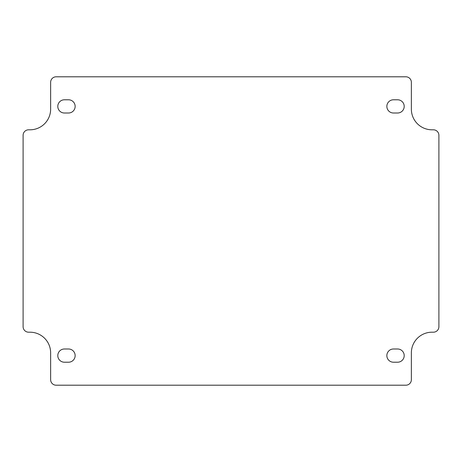 <?xml version="1.0" encoding="UTF-8"?>
<svg xmlns="http://www.w3.org/2000/svg" width="462" height="462" viewBox="0 0 462 462"><rect width="100%" height="100%" fill="white"/><g stroke="black" fill="none" stroke-linecap="round" stroke-linejoin="round"><path stroke-width="0.69" d="M68.538 362.214L64.403 362.214A6.607 6.607 0 0 1 57.796 355.601A6.607 6.607 0 0 1 64.403 348.995L68.538 348.995A6.607 6.607 0 0 1 75.144 355.601A6.607 6.607 0 0 1 68.538 362.214M397.597 362.214L393.462 362.214A6.607 6.607 0 0 1 386.856 355.601A6.607 6.607 0 0 1 393.462 348.995L397.597 348.995A6.607 6.607 0 0 1 404.204 355.601A6.607 6.607 0 0 1 397.597 362.214M397.597 113.005L393.462 113.005A6.607 6.607 0 0 1 386.856 106.399A6.607 6.607 0 0 1 393.462 99.786L397.597 99.786A6.607 6.607 0 0 1 404.204 106.399A6.607 6.607 0 0 1 397.597 113.005M68.538 113.005L64.403 113.005A6.607 6.607 0 0 1 57.796 106.399A6.607 6.607 0 0 1 64.403 99.786L68.538 99.786A6.607 6.607 0 0 1 75.144 106.399A6.607 6.607 0 0 1 68.538 113.005M50.635 109.153A20.651 20.651 0 0 1 29.984 129.805L28.609 129.805A5.509 5.509 0 0 0 23.1 135.308L23.1 326.692A5.509 5.509 0 0 0 28.609 332.195L29.984 332.195A20.651 20.651 0 0 1 50.635 352.847L50.635 379.695A5.509 5.509 0 0 0 56.145 385.204L405.855 385.204A5.509 5.509 0 0 0 411.365 379.695L411.365 352.847A20.651 20.651 0 0 1 432.016 332.195L433.391 332.195A5.509 5.509 0 0 0 438.9 326.692L438.9 135.308A5.509 5.509 0 0 0 433.391 129.805L432.016 129.805A20.651 20.651 0 0 1 411.365 109.153L411.365 82.305A5.509 5.509 0 0 0 405.855 76.796L56.145 76.796A5.509 5.509 0 0 0 50.635 82.305L50.635 109.153"/></g></svg>
